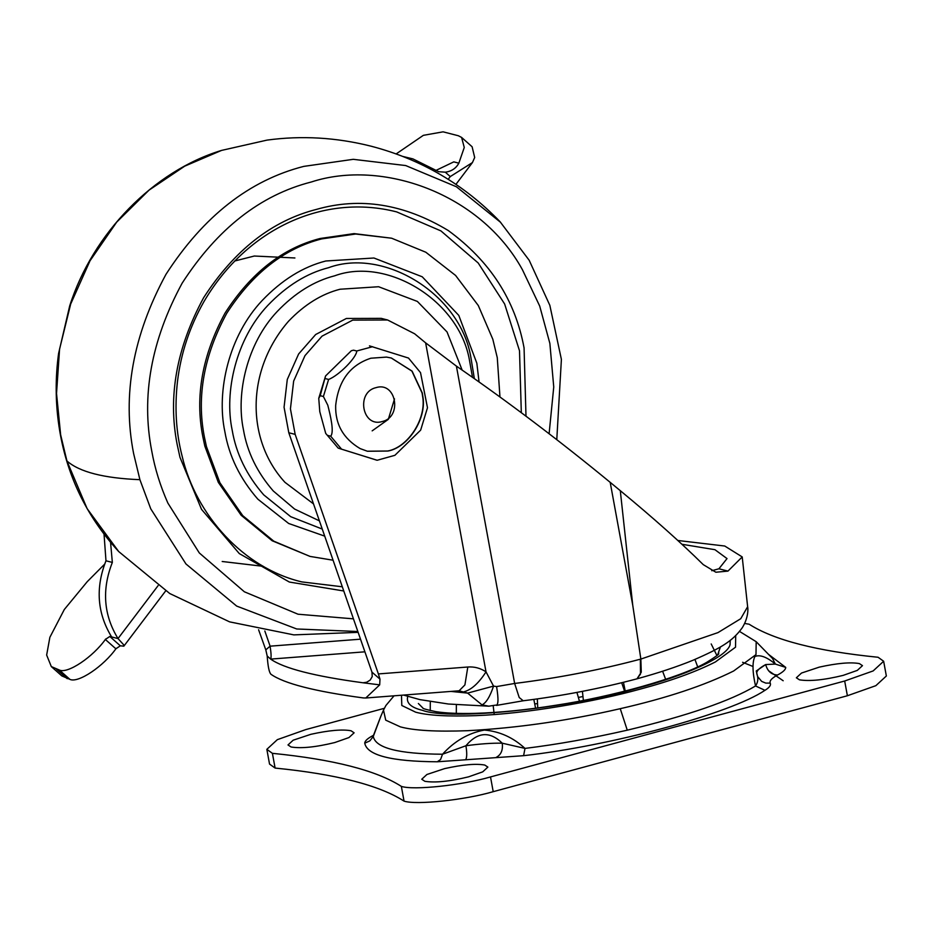 <?xml version="1.0" encoding="UTF-8"?>
<svg xmlns="http://www.w3.org/2000/svg" width="933" height="933" viewBox="0 0 933 933"><rect width="100%" height="100%" fill="white"/><g stroke="black" fill="none" stroke-linecap="round" stroke-linejoin="round"><path stroke-width="1.4" d="M333.081 560.22L310.036 556.418L273.766 541.163L242.72 515.634L219.908 482.758L206.438 446.569L204.385 436.971C196.466 396.677 203.907 355.461 226.719 313.336C252.598 273.287 284.273 248.47 321.757 238.895L355.671 234.02L391.615 238.207L425.81 252.225L455.584 275.445L478.302 305.534L492.811 339.227L497.266 357.642L499.96 396.957M310.036 556.418L272.168 540.755L241.122 515.226L218.31 482.349L204.84 446.161L202.799 436.562C194.88 396.268 202.321 355.053 225.133 312.928C251.012 272.879 282.687 248.061 320.159 238.486L354.074 233.612L391.615 238.207M392.501 210.893L396.665 211.896L440.924 230.906L478.197 262.989L504.636 303.995L519.506 350.785L521.314 412.689M342.306 586.787L301.802 581.9C243.606 568.139 195.837 515.191 182.087 455.992C176.069 432.609 174.529 407.814 177.468 381.62C180.85 353.339 189.726 326.585 204.082 301.371C247.665 227.477 324.812 193.493 396.665 211.896M468.564 776.839L482.723 771.848L487.877 767.101L484.787 765.06C476.052 763.439 462.675 764.617 444.633 768.605L426.906 774.495L421.751 779.242L424.842 781.294C435.081 782.939 449.648 781.457 468.564 776.839M843.175 675.375L857.322 670.384L862.477 665.649L859.386 663.596C850.663 661.975 837.274 663.165 819.232 667.142L801.517 673.043L796.362 677.778L799.453 679.83C809.681 681.475 824.259 679.994 843.175 675.375M334.807 742.54L348.965 737.56L354.12 732.813L351.03 730.761C342.294 729.151 328.917 730.329 310.876 734.306L293.149 740.207L287.994 744.954L291.084 746.995C301.324 748.651 315.89 747.158 334.807 742.54M718.422 654.255L718.853 651.374L717.71 654.791M381.002 715.856L373.282 736.464L369.876 740.849L364.745 743.193C364.78 741 367.497 738.47 372.92 735.601L373.55 735.251M373.282 736.464L372.454 737.105L373.678 734.912L373.282 736.464C375.509 748.033 398.601 753.957 442.534 754.226C454.488 741.094 468.413 733.035 484.309 730.072C499.482 731.32 513.045 737.42 524.999 748.406C557.234 744.441 591.324 738.365 627.268 730.177C687.854 715.611 730.609 700.881 755.532 685.965C752.418 672.052 752.196 662.243 754.879 656.517C759.905 654.406 766.728 656.925 775.358 664.086L772.536 658.5M718.853 651.374L720.486 646.884M418.369 703.505L422.929 708.065M768.489 654.336L785.726 667.398C785.703 669.602 782.974 672.133 777.551 675.002C771.789 678.139 769.34 680.845 770.215 683.108C771.194 685.137 769.445 687.539 764.967 690.315C730.527 713.535 610.777 745.968 523.6 755.683L437.262 761.783C391.265 761.503 367.089 755.298 364.745 743.193M437.262 761.783L440.551 759.544L442.534 754.226L465.917 745.759C479.912 743.846 492.029 742.995 502.269 743.193C503.05 750.05 501.091 754.739 496.403 757.258M465.847 759.427C467.001 757.13 467.025 752.569 465.917 745.759C477.638 731.857 489.755 731.005 502.269 743.193L524.999 748.406L523.6 755.683M764.967 690.315L755.532 685.965C757.993 682.385 758.459 678.478 756.943 674.221C755.905 671.527 758.821 668.308 765.678 664.564L775.358 664.086L785.726 667.398M777.551 675.002C771.486 674.746 767.521 671.27 765.678 664.564L756.266 670.967L757.573 676.378M770.215 683.108L765.748 683.096L761.666 681.393L757.689 676.658M275.107 768.069C336.23 774.168 379.206 785.189 404.047 801.12L401.353 786.391C376.5 770.448 333.524 759.439 272.401 753.328L275.107 768.069L269.544 764.08L266.838 749.339L272.401 753.328M384.338 708.31L305.802 729.583L277.334 739.659L266.838 749.339M401.353 786.391C413.552 790.449 461.893 785.318 490.513 776.932L844.68 681.008L873.148 670.932L883.644 661.252L878.081 657.264C816.958 651.164 773.97 640.143 749.129 624.212L744.674 623.454M883.644 661.252L886.35 675.993L875.854 685.673L847.386 695.75L493.207 791.674C464.599 800.059 416.258 805.179 404.047 801.12M742.598 662.29L752.943 666.454M396.152 153.922L423.349 135.343L443.082 131.833L458.36 135.752L461.59 137.419L464.261 147.484L458.849 163.17C456.015 168.372 451.502 171.369 445.298 172.185L438.697 171.695L412.911 158.89L405.762 157.607M435.583 170.599L453.788 161.876L458.849 163.17M158.062 585.679L118.013 638.58L109.802 636.469L105.347 639.467L115.867 648.808L120.322 645.811L123.832 646.172L123.588 644.703L118.013 638.58C103.586 614.975 101.697 589.598 112.345 562.424L110.572 542.47M448.202 179.299L450.266 176.582L472.436 162.564L474.687 157.502L472.11 146.761L461.59 137.419M105.347 639.467L105.697 639C93.09 656.995 67.619 674.069 59.385 670.034L51.303 666.57L46.65 655.048L49.869 637.309L64.319 609.494L87.236 581.679L104.578 564.232M51.303 666.57L61.823 675.912L69.905 679.376C78.139 683.411 103.61 666.337 116.217 648.342M111.645 636.947C97.219 613.343 95.329 587.965 105.977 560.791L112.345 562.424M105.977 560.791L104.053 534.352M412.911 158.89L402.916 156.464M394.507 398.892L388.315 419.36L372.162 430.859M258.593 629.74L265.8 649.869L267.2 656.016C267.911 666.419 269.159 672.506 270.943 674.256C284.005 683.527 314.783 691.411 363.31 697.931L365.771 698.001L379.696 684.857L379.976 679.131L378.378 673.929L467.806 667.013C474.419 666.535 480.495 668.156 486.023 671.865L493.545 686.105C490.023 696.648 486.163 702.911 481.988 704.87L467.631 693.102L493.545 686.105L496.589 686.583L514.643 683.457C557.736 678.081 599.627 669.999 640.341 659.199L640.493 674.092L636.982 678.827L641.274 672.203L640.866 659.083L632.761 605.342L640.866 659.083L718.013 632.586L740.732 618.719L747.636 606.742L742.213 556.931L724.754 546.027L677.813 540.475M496.589 686.583C498.712 699.68 498.385 705.861 495.61 705.126L488.799 706.188L481.988 704.87M488.822 706.188L495.61 705.126M450.907 691.411L467.631 693.102L459.059 690.805M711.751 570.728L718.923 568.78L727.962 571.101L715.879 572.232L703.26 564.628C680.787 542.435 653.135 517.792 620.293 490.676L610.194 482.349C559.159 440.399 507.89 401.656 456.4 366.109L425.635 342.866L486.023 671.865C478.746 683.166 471.422 689.802 464.039 691.761M467.806 667.013L464.914 684.927L459.083 690.817M265.8 649.869L270.103 646.172C271.2 653.31 271.386 657.613 270.652 659.106L267.2 656.016M379.696 684.857L363.007 682.781L366.646 682.256L370.179 680.087L372.232 676.588L371.952 672.122L379.976 679.131M425.635 342.866L414.614 333.769L387.615 319.996L381.247 318.363L346.353 318.48L315.681 334.504L298.618 353.992L287.282 379.474L284.064 407.208L288.798 432.749L371.952 672.122M727.962 571.101L742.213 556.931M718.923 568.78L727.029 558.587L714.935 549.689L681.953 544.277M270.045 645.998L264.832 631M288.798 432.749L295.166 434.381L378.378 673.929M295.166 434.381L290.431 408.841L293.65 381.107L304.986 355.625L322.048 336.137L352.721 320.112L387.615 319.996M365.503 682.594L363.007 682.781C314.491 676.262 283.702 668.366 270.652 659.106L364.896 651.817M620.293 490.676L632.761 605.342L610.194 482.349M367.334 451.222L387.685 451.001C408.129 447.385 427.011 418.229 422.521 395.814L422.078 392.956L411.919 371.124L391.23 357.98M387.906 451.047C408.351 447.443 427.232 418.287 422.742 395.872L422.299 393.015L412.106 371.136L391.347 358.015L386.507 357.094L370.868 358.214C350.108 365.036 338.376 380.804 335.67 405.552C335.169 424.282 343.344 438.638 360.161 448.598L367.439 451.257L387.906 451.047M327.495 435.373L330.679 436.189C334.422 432.037 330.422 415.547 327.798 405.225L323.389 396.502L320.206 395.685L318.748 398.321L319.786 411.675L325.71 433.402L338.189 448.12L325.71 433.402M376.769 460.179L338.189 448.12L377.177 460.261L394.892 455.316L420.666 430.113L427.489 407.721L420.526 372.652L408.456 358.004M325.43 378.623L328.614 379.439C338.784 375.602 356.744 357.432 356.733 350.995L353.549 350.178L351.344 350.738L325.582 375.941L320.206 395.685M351.344 350.738L353.549 350.178M369.468 345.875L408.059 357.922M376.057 387.627C355.683 392.175 362.249 427.92 382.285 421.518C402.648 416.981 396.093 381.224 376.057 387.627M319.413 520.871L294.595 509.056L273.287 490.991C257.17 472.46 247.222 452.062 243.455 429.798C235.722 393.446 247.093 343.286 277.206 311.505C294.968 292.939 314.129 281.043 334.69 275.806C387.148 256.505 459.526 300.671 469.544 360.674L472.495 377.305M322.258 529.069L290.688 516.672L263.701 494.84C246.685 475.282 236.189 453.753 232.2 430.253C224.048 391.883 236.049 338.924 267.841 305.383C286.583 285.79 306.805 273.229 328.509 267.713C383.883 247.327 460.284 293.953 470.862 357.281L474.349 378.611M206.438 446.569L204.84 446.161M324.719 536.137L288.67 523.483L257.846 499.167C240.003 478.652 229.005 456.074 224.818 431.443C216.269 391.195 228.853 335.682 262.185 300.508C281.836 279.958 303.05 266.791 325.804 260.995L373.946 258.009L422.229 276.786L458.779 315.401L476.833 363.182L479.061 381.947M343.764 590.986L289.347 582.04L239.303 553.584L201.516 509.348L179.976 457.333L177.142 444.353C167.753 396.56 176.582 347.682 203.627 297.709C234.323 250.207 271.9 220.783 316.345 209.424C360.091 196.886 404.036 203.907 448.167 230.463C490.012 261.042 515.308 300.193 524.066 347.916L525.99 416.188M353.444 618.847L298.035 614.217L244.353 591.779L199.3 552.942L167.87 503.074C160.254 485.883 154.901 468.599 151.787 451.222C141.023 396.443 151.134 340.428 182.145 283.177C217.319 228.737 260.377 195.009 311.307 181.993C381.854 158.878 480.437 193.189 522.422 269.719L539.706 306.071L549.864 343.402L553.747 386.985L549.105 433.74M357.84 631.513L296.729 628.982L236.667 606.077L185.97 563.975L150.773 508.858L139.903 479.679L133.617 453.555C122.141 395.137 132.929 335.39 165.992 274.314C203.511 216.246 249.438 180.279 303.761 166.389L353.257 159.321L405.715 165.561L456.389 186.752L500.694 222.416M118.701 551.555L87.131 508.648L66.931 460.972L60.645 434.836L56.528 393.458L59.572 349.117L70.686 304.018L90.011 260.797L116.695 222.124L149.012 190.157L184.722 166.156L221.541 150.411C153.723 170.984 92.868 233.157 69.683 305.931L58.592 353.455C55.257 377.725 55.385 401.995 58.977 426.253C66.138 474.186 86.046 515.961 118.701 551.555L169.771 593.54L229.611 621.868L293.837 634.883L358.132 632.341M313.523 503.913L284.985 482.349C246.312 440.329 245.577 370.774 288.507 321.267C304.45 304.613 321.64 293.93 340.102 289.23L378.611 286.734L417.366 301.429L447.035 331.95L462.162 370.098M66.931 460.972C79.468 471.993 103.796 478.232 139.903 479.679M537.07 703.657L535.192 703.855M582.495 696.613L578.845 697.336M380.781 716.381L383.498 710.118L385.726 720.159L400.35 726.854C413.949 730.562 436.352 731.845 467.573 730.702C517.174 728.055 568.069 720.719 620.247 708.683L627.268 730.177M620.247 708.683C666.617 698.094 704.415 685.545 733.63 671.002L755.987 654.616L756.185 641.694M730.247 640.271L730.049 644.808C726.795 657.38 683.807 676.028 637.356 688.216C567.964 708.625 449.776 720.789 422.451 710.328C410.905 707.541 405.995 702.946 407.721 696.531L407.756 696.438M401.482 695.237L401.796 705.476L415.64 712.171C427.862 715.506 448.015 716.661 476.098 715.634C525.769 713.768 595.067 701.698 640.539 689.032C670.605 681.008 695.563 671.97 715.413 661.94L735.531 647.187L735.705 635.571M844.68 681.008L847.386 695.75M490.513 776.932L493.207 791.674M783.184 680.752L768.57 670.734M120.322 645.811L109.802 636.469M69.905 679.376L59.385 670.034M450.266 176.582L445.298 172.185M67.211 678.688L56.691 669.346M747.636 606.742C748.196 608.829 748.383 617.984 742.225 627.792C732.568 641.088 721.606 647.817 692.764 660.354C676.775 666.862 658.22 673.008 637.111 678.792L637.041 678.804M456.4 366.109L514.643 683.457L519.203 697.499L523.215 700.776C562.191 695.925 600.106 688.601 636.982 678.827M270.103 646.172L360.511 639.175M372.652 346.691L356.733 350.995M328.614 379.439L323.389 396.502M330.679 436.189L341.373 448.936M556.779 439.665L561.398 359.392L549.84 305.336L529.174 260.26L500.146 221.832C464.168 184.454 421.11 159.228 370.972 146.166C336.172 137.419 301.522 135.402 267.025 140.113L221.541 150.411M222.194 561.491L263.328 566.343M294.91 257.974L254.301 256.027L234.615 261.03M772.617 658.581L756.197 641.706L739.542 631.431M718.678 653.695C719.483 653.951 715.518 656.82 706.771 662.313C679.912 677.894 611.185 696.928 555.905 705.243C526.982 709.885 500.018 712.59 474.99 713.36C458.686 713.757 445.659 713.185 435.909 711.657C426.754 709.745 422.392 708.52 422.824 707.995M394.041 695.82L385.912 705.488L383.486 710.118M711.203 643.957L716.917 655.537M694.945 659.456L697.697 666.897M625.227 691.05L623.454 682.303M662.617 671.224L665.649 679.341M583.37 700.38L582.425 691.353M621.681 682.746L624.585 691.213M576.921 692.403L579.428 701.138M537.735 707.925L537.338 698.922M494.21 714.538L493.219 705.954M533.816 699.412L535.577 708.217M456.307 713.36L456.354 704.742M430.3 701.616L430.23 710.573M380.641 716.696L373.666 734.936M165.677 590.892L123.832 646.172M455.945 184.349L472.436 162.564M496.531 705.395L523.215 700.776M365.771 698.001L458.721 690.817M403.581 695.073L419.92 699.622L448.423 704.018L488.799 706.188M318.748 398.321L325.582 375.941"/></g></svg>
